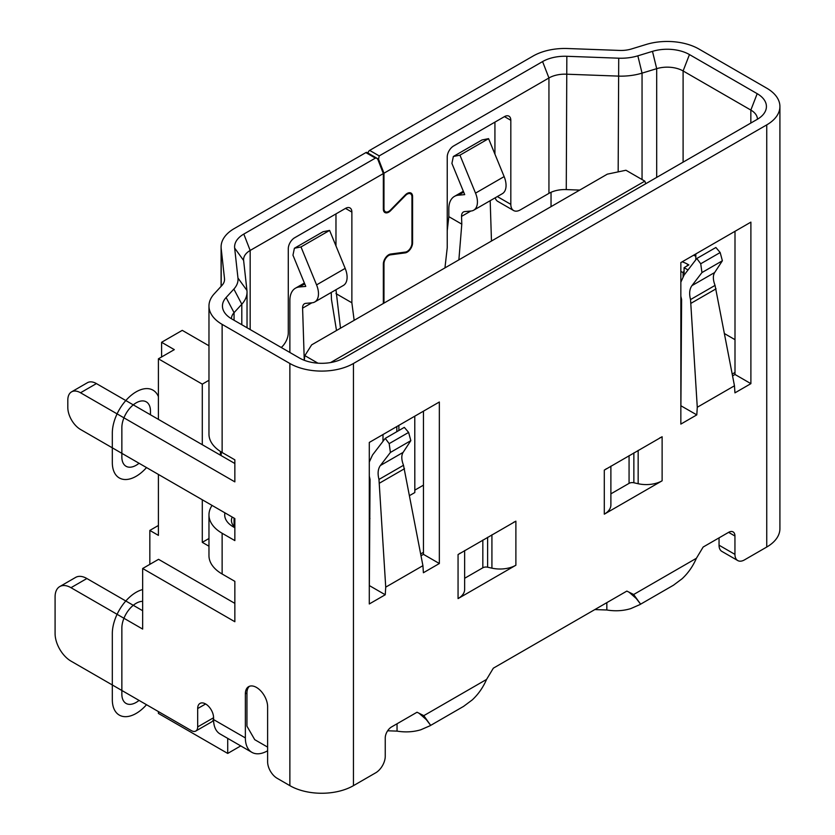 <?xml version="1.0" encoding="UTF-8"?>
<svg xmlns="http://www.w3.org/2000/svg" width="835" height="835" viewBox="0 0 835 835"><rect width="100%" height="100%" fill="white"/><g stroke="black" fill="none" stroke-linecap="round" stroke-linejoin="round"><path stroke-width="1.25" d="M397.042 723.768L397.042 731.116C405.351 732.472 413.262 732.024 420.798 729.78L430.025 725.761L463.582 706.379L472.286 699.887C478.351 694.229 483.11 687.414 486.565 679.429L423.804 715.658L417.041 712.234L391.605 726.909A8.987 5.187 -60 0 0 385.248 737.921L385.248 756.28A13.485 7.786 120 0 1 375.708 772.803L353.455 785.651A44.954 25.958 180 0 1 289.87 785.651L277.157 778.303A13.485 7.786 -120 0 1 267.617 761.791L267.617 706.723A15.74 9.081 60 0 0 256.491 687.445A15.74 9.081 60 0 0 248.621 686.673A15.74 9.081 60 0 0 245.365 693.875L245.365 737.921A31.469 18.172 120 0 0 251.878 752.335L220.096 733.975A31.469 18.172 -60 0 1 213.572 719.572L213.572 717.735A8.987 5.187 60 0 1 211.714 721.847L195.818 731.032A8.987 5.187 -120 0 0 197.676 726.909L197.676 708.56A11.241 6.492 60 0 1 200.003 703.414A11.241 6.492 60 0 1 205.629 703.968A11.241 6.492 60 0 1 213.572 717.735L197.676 726.909M158.41 711.587L158.41 713.424L227.715 753.431L227.715 738.38M158.41 525.476L149.83 530.423L149.83 564.356M149.83 530.423L158.41 535.381L158.41 474.447M202.289 444.711L202.289 384.142L158.41 358.81L158.41 419.379M208.969 546.215L202.289 542.353L202.289 499.768M96.422 383.589L80.525 392.763A17.984 10.385 -120 0 0 71.539 391.876L87.435 382.701A17.984 10.385 60 0 1 96.422 383.589L234.854 463.508M234.854 603.371L158.556 559.325L142.66 568.499L142.66 629.068L70.985 587.694A22.482 12.974 -120 0 0 59.744 586.577L75.641 577.403A22.482 12.974 60 0 1 86.882 578.519L142.66 610.719M71.539 391.876A17.984 10.385 -120 0 0 67.812 400.111L67.812 407.449A17.984 10.385 -120 0 0 80.525 429.472L234.854 518.577L234.854 540.6L222.131 533.262A44.954 25.958 0 0 1 208.969 514.903A44.954 25.958 0 0 1 212.069 505.425M80.525 392.763L234.854 481.868L234.854 459.834L222.131 452.497A44.954 25.958 180 0 1 208.969 434.137L208.969 306.027A44.954 25.958 0 0 0 222.131 324.377L289.87 363.486A44.954 25.958 0 0 0 353.455 363.486L766.739 124.885A44.954 25.958 0 0 0 779.911 106.525A44.954 25.958 0 0 0 766.739 88.176L698.999 49.067A44.954 25.958 0 0 0 646.175 44.474L631.542 48.952A22.482 12.974 180 0 1 619.591 50.434L567.696 48.524A44.954 25.958 0 0 0 533.043 56.07L369.665 150.394A2.244 1.294 -60 0 0 368.078 153.118M59.744 586.577A22.482 12.974 -120 0 0 55.089 596.868L55.089 633.577A22.482 12.974 -120 0 0 70.985 661.111L191.319 730.583A8.987 5.187 -120 0 0 195.818 731.032M142.66 568.499L234.854 621.731L234.854 581.348L222.131 574A44.954 25.958 180 0 1 208.969 555.651L208.969 514.903M231.441 318.74A22.482 12.974 180 0 1 234.061 312.666L241.806 304.222A44.954 25.958 -0 0 0 247.035 292.073A44.954 25.958 -0 0 0 246.941 290.423L243.622 260.457A22.482 12.974 180 0 1 243.58 259.633A22.482 12.974 180 0 1 250.166 250.458L243.81 234.071L375.385 158.107L376.783 158.149L377.9 159.548L383.338 173.576L250.166 250.458L250.166 329.554M404.14 252.233L405.246 252.88A7.64 4.415 -60 0 0 407.177 252.17A7.64 4.415 -60 0 0 412.584 242.808L412.584 196.559A7.64 4.415 -60 0 0 410.997 193.052A7.64 4.415 -60 0 0 407.177 193.438A7.64 4.415 -60 0 0 405.246 194.972L390.456 210.065A6.743 3.893 120 0 1 388.745 211.422A6.743 3.893 120 0 1 385.373 211.756A6.743 3.893 120 0 1 383.975 208.666L383.975 173.21L378.537 159.182L379.205 155.905L542.583 61.581A31.469 18.172 180 0 1 566.84 56.289L618.725 58.199A35.968 20.771 0 0 0 637.846 55.83L652.479 51.363A31.469 18.172 180 0 1 689.459 54.567L757.199 93.677A31.469 18.172 180 0 1 763.681 113.946A31.469 18.172 180 0 1 757.199 119.374L343.916 357.985A31.469 18.172 180 0 1 299.41 357.985L231.671 318.876A31.469 18.172 180 0 1 225.199 313.449A31.469 18.172 180 0 1 226.108 297.521L233.863 289.077A35.968 20.771 -0 0 0 237.965 278.034L234.656 248.078A31.469 18.172 180 0 1 243.81 234.071M719.05 537.865L719.05 545.203A13.485 7.786 -60 0 0 721.847 551.382L737.743 560.556A13.485 7.786 120 0 0 744.486 559.888L766.739 547.04A44.954 25.958 180 0 0 779.911 528.68L779.911 106.525M422.917 565.671L385.728 587.141L378.975 479.436L403.503 465.283L422.917 565.671L423.397 572.737L439.346 563.521L439.346 402L369.289 442.446L369.289 603.966L385.248 594.76L369.352 585.585L370.051 479.363L369.289 476.127M423.449 411.185L423.449 554.346L421.028 555.745M734.466 385.791L697.277 407.261L690.535 299.567C689.021 293.68 689.491 289.035 691.933 285.643L701.953 272.565L700.732 263.766L696.797 258.506L715.877 247.494L720.177 252.535L722.379 260.77L714.666 272.523C712.808 275.581 712.933 279.871 715.052 285.403L734.466 385.791L734.946 392.857L750.895 383.651L750.895 222.131L680.849 262.576L680.849 424.096L696.797 414.88L680.849 405.737M734.998 231.305L734.998 374.477L732.587 375.875M680.901 405.706L681.6 299.494L680.849 296.258M376.783 158.149L366.972 152.481A2.244 1.294 -60 0 0 365.855 152.596L234.27 228.56A44.954 25.958 0 0 0 221.098 246.92A44.954 25.958 0 0 0 221.191 248.569L224.5 278.535A22.482 12.974 180 0 1 224.552 279.36A22.482 12.974 180 0 1 221.943 285.434L214.188 293.878A44.954 25.958 0 0 0 208.969 306.027M673.459 585.21L682.111 578.749C688.176 573.092 692.935 566.276 696.39 558.291L703.153 547.04L728.59 532.354A8.987 5.187 -60 0 1 733.088 531.905A8.987 5.187 -60 0 1 734.946 536.028L734.946 554.377A13.485 7.786 120 0 0 737.743 560.556M486.565 679.429L493.339 668.177L626.855 591.086L633.661 594.51L640.539 604.06M610.886 466.139L610.886 504.998A22.482 12.974 180 0 1 604.3 514.172L662.124 480.793A22.482 12.974 180 0 1 638.159 483.726L633.859 482.766A4.499 2.599 0 0 0 629.068 483.361L610.886 493.85M659.723 437.937A22.482 12.974 0 0 0 662.124 436.736L604.3 470.126A22.482 12.974 0 0 0 606.387 468.738M697.277 407.261L696.797 414.88M385.728 587.141L385.248 594.76M513.483 522.366A22.482 12.974 0 0 0 515.884 521.165L458.06 554.555A22.482 12.974 0 0 0 460.148 553.167M464.646 550.568L464.646 589.427A22.482 12.974 180 0 1 458.06 598.601L515.884 565.222A22.482 12.974 180 0 1 491.919 568.155L487.619 567.205A4.499 2.599 0 0 0 482.828 567.79L464.646 578.279M695.826 259.779L695.826 253.923M680.849 271.479A22.482 12.974 180 0 1 683.103 272.627L684.084 273.191L684.084 267.68L688.019 269.955M383.975 173.21L548.939 77.968A22.482 12.974 180 0 1 566.266 74.19L618.161 76.1A44.954 25.958 0 0 0 642.052 73.136L656.696 68.668A22.482 12.974 180 0 1 683.103 70.954L750.842 110.063A22.482 12.974 180 0 1 757.428 119.238M579.73 190.088L566.266 189.587A22.482 12.974 0 0 0 548.939 193.365L520.362 209.867A13.485 7.786 120 0 1 513.608 210.535L497.723 201.35A13.485 7.786 -60 0 1 495.228 197.78M448.823 208.76L448.823 216.651L461.797 224.145L461.546 216.39A8.987 5.187 60 0 1 463.404 211.996A8.987 5.187 60 0 1 464.719 211.589L471.076 211.015A17.984 10.385 -120 0 0 473.716 210.201A17.984 10.385 -120 0 0 475.522 193.125L459.949 155.164L453.353 156.489L451.912 163.41L464.719 194.628L458.363 195.202A26.97 15.573 -120 0 0 454.417 196.413A26.97 15.573 -120 0 0 448.823 208.76M447.236 230.648L448.823 216.651M494.925 122.129L494.925 154.141M405.246 252.88L390.456 254.852A6.743 3.893 120 0 0 388.745 255.479A6.743 3.893 120 0 0 383.975 263.735L383.975 303.105M444.951 267.899L447.236 247.724L447.236 157.001A8.987 5.187 -60 0 1 453.593 145.989L504.465 116.618A8.987 5.187 -60 0 1 508.953 116.18A8.987 5.187 -60 0 1 510.822 120.292L510.822 204.356A13.485 7.786 120 0 0 513.608 210.535M734.998 372.452L732.232 374.049M423.449 552.332L420.683 553.929M734.998 339.668L724.571 333.645M681.579 308.825L680.849 308.397M369.289 518.848L369.968 518.462M409.609 495.562L414.818 492.556L414.776 416.185M423.449 485.156L414.818 490.135M645.768 183.71L644.818 181.143L625.947 170.246L607.306 174.16L311.643 344.865L304.858 355.627L317.937 363.173M396.834 426.539L396.834 431.685M330.587 362.557L644.818 181.143M304.858 355.627L304.264 360.271L302.594 308.157A8.987 5.187 60 0 1 304.451 303.763A8.987 5.187 60 0 1 305.767 303.355L312.123 302.792A17.984 10.385 -120 0 0 314.753 301.978A17.984 10.385 -120 0 0 318.479 293.743A17.984 10.385 -120 0 0 316.569 284.892L300.997 246.941L294.4 248.256L292.96 255.186L305.767 286.405L299.41 286.969A26.97 15.573 -120 0 0 295.454 288.19A26.97 15.573 -120 0 0 289.87 300.537L289.87 352.474M398.89 430.505L398.88 425.359M382.994 434.534L382.994 441.318M681.59 307.061A22.482 12.974 0 0 0 680.849 306.727M695.826 256.272A44.954 25.958 0 0 0 693.53 255.249M682.174 261.804A29.225 16.867 180 0 1 687.873 264.361L688.854 264.925L684.084 267.68M551.037 192.29L551.037 206.652M490.187 200.692L491.471 241.033M453.353 156.489L481.962 139.967L488.569 138.652L504.142 176.602A17.984 10.385 60 0 1 502.326 193.689L473.716 210.201M488.569 138.652L459.949 155.164M458.874 259.862L461.797 224.145M423.804 715.658L430.683 725.375M397.042 731.116L387.638 730.792M673.396 585.251L639.767 604.665L630.738 608.621C623.16 610.907 615.197 611.366 606.836 609.988L594.833 609.581M606.836 602.651L606.836 609.988M249.456 686.286A15.74 9.081 -120 0 0 246.951 692.956L246.951 726.179L254.738 739.674L267.617 747.106M251.878 752.335A31.469 18.172 120 0 0 267.617 750.769M208.969 538.502L202.289 542.353M202.289 384.142L208.969 380.28M220.409 451.443L220.409 455.169M208.969 345.784L182.26 330.357L161.593 342.287L161.593 356.973M161.593 342.287L174.306 349.635L158.41 358.81M335.973 213.896L335.973 245.918M335.973 289.735L340.492 328.207M281.27 347.506A13.485 7.786 120 0 0 288.284 332.841L288.284 248.778A8.987 5.187 -60 0 1 294.64 237.766L345.502 208.395A8.987 5.187 -60 0 1 350.001 207.946A8.987 5.187 -60 0 1 351.869 212.069L351.869 302.781L354.155 320.316M383.338 173.576L383.338 209.032A7.64 4.415 -60 0 0 384.925 212.539A7.64 4.415 -60 0 0 390.676 210.618L390.185 210.337M383.338 303.47L383.338 264.1A7.64 4.415 -60 0 1 390.676 254.038L405.466 252.055A6.743 3.893 120 0 0 411.947 243.173L411.947 196.924A6.743 3.893 120 0 0 410.549 193.835A6.743 3.893 120 0 0 405.466 195.526L390.676 210.618M234.698 527.135A22.482 12.974 180 0 1 231.441 520.414A22.482 12.974 180 0 1 232.213 517.053M234.854 527.042L233.257 526.833A29.225 16.877 180 0 1 224.918 512.836M221.546 452.152A44.954 25.958 0 0 0 221.098 455.576M331.234 292.469L331.453 299.4L336.505 330.514M294.4 248.256L323.009 231.744L329.606 230.418L345.179 268.379A17.984 10.385 60 0 1 347.099 277.22A17.984 10.385 60 0 1 343.373 285.455L314.753 301.978M329.606 230.418L300.997 246.941M351.869 302.781L335.973 293.607M227.715 753.431L240.751 745.905M750.895 383.651L734.998 374.477M696.797 258.506L684.063 275.122L680.849 282.178M720.177 252.535L700.732 263.766M701.953 272.565L722.379 260.77M423.449 554.346L439.346 563.521M378.975 479.436C377.472 473.549 377.942 468.915 380.384 465.512L390.404 452.445L389.183 443.635L385.248 438.375L372.514 455.002L369.289 462.058M403.503 465.283C401.385 459.741 401.249 455.451 403.117 452.393L380.384 465.512M390.404 452.445L410.83 440.65L403.117 452.393M410.83 440.65L408.618 432.415L389.183 443.635M385.248 438.375L404.317 427.363L408.618 432.415M150.467 414.797L150.467 411.123A20.228 11.68 -60 0 0 136.157 402.856A20.228 11.68 -60 0 0 121.858 427.635L121.858 457.006A20.228 11.68 -60 0 0 139.048 463.258M146.511 467.569A33.724 19.466 -60 0 1 112.318 462.517L112.318 433.146A33.724 19.466 -60 0 1 131.805 394.819A33.724 19.466 -60 0 1 158.41 396.646M142.66 601.346A20.228 11.68 -60 0 0 121.858 628.077L121.858 694.146A20.228 11.68 -60 0 0 139.048 700.408M146.511 704.719A33.724 19.466 -60 0 1 112.318 699.657L112.318 633.577A33.724 19.466 -60 0 1 142.66 589.573M222.131 452.497L222.131 324.377M289.87 363.486L289.87 785.651M245.365 737.921L213.572 719.572M222.131 574L222.131 533.262M234.061 320.254L234.061 312.666L226.108 297.521M365.855 152.596L375.385 158.107M379.205 155.905L369.665 150.394M766.739 124.885L766.739 547.04M696.39 558.291L633.661 594.51M353.455 785.651L353.455 363.486M662.124 480.793L662.124 436.736M604.3 470.126L604.3 514.172M458.06 554.555L458.06 598.601M515.884 565.222L515.884 521.165M683.103 276.531L683.103 272.627L684.084 270.937M757.199 93.677L750.842 110.063L750.842 123.048M683.103 162.157L683.103 70.954L689.459 54.567M542.583 61.581L548.939 77.968L548.939 193.365M686.902 266.052L687.873 264.361M504.142 176.602L475.522 193.125M461.546 216.39L470.804 211.046M504.465 116.618L510.822 120.292M510.822 204.356L497.326 196.569M458.363 195.202L463.696 192.123M656.696 177.406L656.696 68.668L652.479 51.363M642.052 179.546L642.052 73.136L637.846 55.83M618.725 58.199L618.161 171.885M566.266 189.587L566.84 56.289M377.034 158.316L378.537 159.182M383.975 208.666L383.338 208.301M411.895 196.162L412.584 196.559M412.584 242.808L411.947 242.442M390.456 254.852L389.559 254.341M383.369 263.39L383.975 263.735M734.946 554.377L719.05 545.203M728.59 532.354L734.946 536.028M245.365 693.875L246.951 692.956M197.676 708.56L205.629 703.968M70.985 587.694L86.882 578.519M234.061 526.478L234.061 518.117M233.257 526.833L234.238 527.396M302.594 308.157L311.852 302.813M299.41 286.969L304.733 283.89M345.179 268.379L316.569 284.892M345.502 208.395L351.869 212.069M233.863 289.077L241.806 304.222L241.806 324.721M246.941 290.423L237.965 278.034M234.656 248.078L243.622 260.457M221.191 286.248L221.191 248.569M224.5 278.535L224.5 280.184M638.159 450.389L638.159 483.726M633.859 482.766L633.859 452.873M629.068 455.639L629.068 483.361M491.919 534.817L491.919 568.155M487.619 567.205L487.619 537.302M482.828 540.068L482.828 567.79M714.666 272.523L691.933 285.643M690.535 299.567L715.052 285.403M691.14 303.22L716.065 288.827M379.591 483.089L404.516 468.706M454.417 196.413L463.341 191.267M385.373 211.756L383.568 210.723M629.11 592.224L636.28 598.528L640.581 604.143M419.086 713.267L426.309 719.613L430.672 725.365M295.454 288.19L304.389 283.034M247.035 292.073L247.035 327.738M410.549 193.835L408.753 192.802M221.098 286.342L221.098 246.92"/></g></svg>
